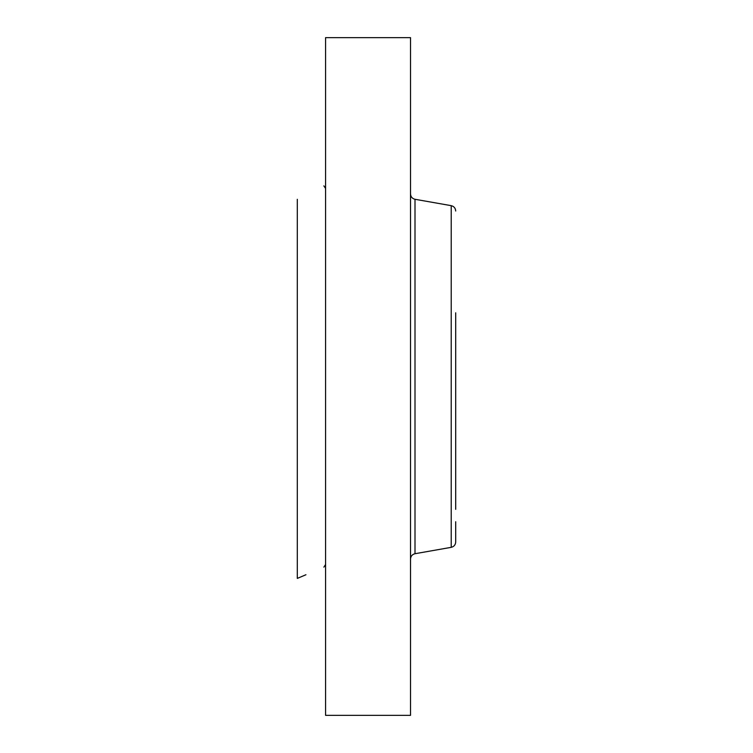<?xml version="1.0" encoding="UTF-8"?>
<svg xmlns="http://www.w3.org/2000/svg" width="753" height="753" viewBox="0 0 753 753"><rect width="100%" height="100%" fill="white"/><g stroke="black" fill="none" stroke-linecap="round" stroke-linejoin="round"><path stroke-width="1.13" d="M305.934 574.746L297.303 578.408L297.303 199.31M325.578 715.35L325.578 37.65L410.517 37.65L410.517 715.35L325.578 715.35M455.697 509.329L455.697 312.815M451.216 547.337L414.997 553.719L414.997 199.281L451.216 205.663L451.216 547.337C454.003 546.631 455.499 544.852 455.697 541.991L455.697 521.735M414.997 199.281C412.22 198.585 410.724 196.806 410.517 193.945M414.997 553.719C412.22 554.415 410.724 556.194 410.517 559.055M323.875 567.131L325.578 564.552M323.875 185.869L325.578 188.448M451.216 205.663C454.003 206.369 455.499 208.148 455.697 211.009"/></g></svg>
